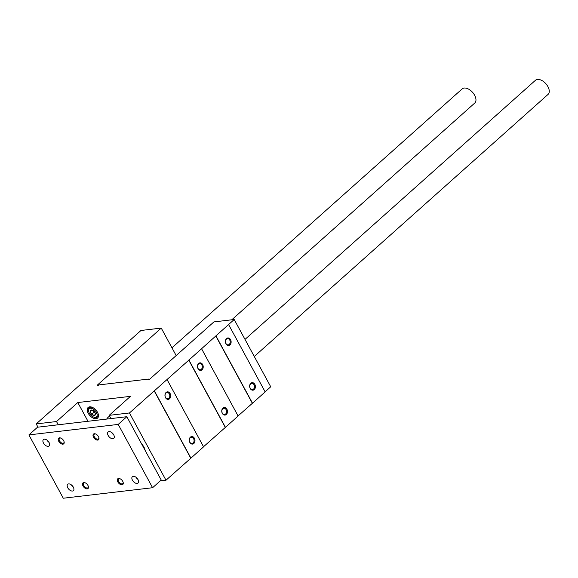 <?xml version="1.0" encoding="UTF-8"?>
<svg xmlns="http://www.w3.org/2000/svg" width="578" height="578" viewBox="0 0 578 578"><rect width="100%" height="100%" fill="white"/><g stroke="black" fill="none" stroke-linecap="round" stroke-linejoin="round"><path stroke-width="0.87" d="M226.923 409.267A3.786 2.861 -96.7 0 1 224.958 415.091A3.786 2.861 -96.7 0 1 221.981 409.607A3.786 2.861 -96.7 0 1 226.923 409.267M202.647 364.552A3.786 2.861 -96.7 0 1 200.682 370.375A3.786 2.861 -96.7 0 1 197.705 364.891A3.786 2.861 -96.7 0 1 202.647 364.552M201.585 348.758L238.114 416.03L225.449 427.323L188.927 360.051L234.206 319.511L213.911 321.903L150.027 378.893A1.185 0.361 151.5 0 1 148.958 379.515A1.185 0.361 151.5 0 1 148.221 379.544A1.185 0.361 151.5 0 1 148.488 379.074L98.91 384.905A1.185 0.361 151.5 0 1 97.834 385.526A1.185 0.361 151.5 0 1 97.097 385.555A1.185 0.361 151.5 0 1 97.371 385.085L161.248 328.094L140.96 330.479L36.212 423.92L56.507 421.535L77.799 402.541L130.462 396.349L109.17 415.344L129.465 412.959L188.927 360.051M194.41 438.276A3.786 2.861 -96.7 0 1 192.445 444.099A3.786 2.861 -96.7 0 1 189.468 438.615A3.786 2.861 -96.7 0 1 194.41 438.276M170.127 393.56A3.786 2.861 -96.7 0 1 168.162 399.384A3.786 2.861 -96.7 0 1 165.185 393.9A3.786 2.861 -96.7 0 1 170.127 393.56M167.056 379.565L203.579 446.837L190.921 458.13L154.391 390.858M230.557 339.654A3.786 2.861 -96.7 0 1 228.592 345.478A3.786 2.861 -96.7 0 1 225.615 339.994A3.786 2.861 -96.7 0 1 230.557 339.654M254.833 384.37A3.786 2.861 -96.7 0 1 252.875 390.193A3.786 2.861 -96.7 0 1 249.891 384.71A3.786 2.861 -96.7 0 1 254.833 384.37M228.635 324.626L265.158 391.898L252.499 403.191L215.977 335.919M145.136 450.406A9.465 5.484 -131.7 0 0 141.552 443.81M129.465 412.959L165.987 480.231L160.229 480.903M110.925 418.58L109.17 415.344M97.472 412.222A7.095 4.111 48.3 0 1 97.581 418.06A7.095 4.111 48.3 0 1 89.792 415.503A7.095 4.111 48.3 0 1 88.131 407.476A7.095 4.111 48.3 0 1 97.472 412.222M106.713 419.072A21.292 12.333 48.3 0 1 108.223 417.193A21.292 12.333 48.3 0 1 109.639 416.211M87.979 421.275L77.799 402.541M58.262 424.772L56.507 421.535M37.967 427.156L36.212 423.92M176.167 355.571L161.248 328.094M148.763 379.58L148.488 379.074M265.107 391.805L270.728 386.783L234.206 319.511M203.528 446.736L225.449 427.323M165.987 480.231L190.921 458.13M238.057 415.936L252.499 403.191M193.601 438.673A3.143 2.377 -96.7 0 1 192.055 443.507A3.143 2.377 -96.7 0 1 189.331 440.66A3.143 2.377 -96.7 0 1 191.325 437.257A3.143 2.377 -96.7 0 1 193.601 438.673M169.325 393.958A3.143 2.377 -96.7 0 1 167.779 398.784A3.143 2.377 -96.7 0 1 165.055 395.944A3.143 2.377 -96.7 0 1 167.042 392.541A3.143 2.377 -96.7 0 1 169.325 393.958M226.121 409.665A3.143 2.377 -96.7 0 1 224.575 414.498A3.143 2.377 -96.7 0 1 221.844 411.652A3.143 2.377 -96.7 0 1 223.838 408.249A3.143 2.377 -96.7 0 1 226.121 409.665M201.838 364.949A3.143 2.377 -96.7 0 1 200.291 369.783A3.143 2.377 -96.7 0 1 197.568 366.936A3.143 2.377 -96.7 0 1 199.562 363.533A3.143 2.377 -96.7 0 1 201.838 364.949M254.031 384.767A3.143 2.377 -96.7 0 1 252.485 389.594A3.143 2.377 -96.7 0 1 249.761 386.747A3.143 2.377 -96.7 0 1 251.748 383.351A3.143 2.377 -96.7 0 1 254.031 384.767M229.748 340.052A3.143 2.377 -96.7 0 1 228.209 344.878A3.143 2.377 -96.7 0 1 225.478 342.031A3.143 2.377 -96.7 0 1 227.472 338.636A3.143 2.377 -96.7 0 1 229.748 340.052M225.268 427.344L188.739 360.072M190.733 458.152L154.21 390.88M252.311 403.213L215.789 335.941M63.277 498.229L152.585 487.724L118.208 424.411L28.9 434.909L63.277 498.229M118.208 424.411L126.842 416.709L161.219 480.022L152.585 487.724M126.842 416.709L37.534 427.207L28.9 434.909M137.99 479.545A4.256 2.464 48.3 0 1 138.048 483.049A4.256 2.464 48.3 0 1 133.374 481.517A4.256 2.464 48.3 0 1 132.384 476.698A4.256 2.464 48.3 0 1 137.99 479.545M113.707 434.829A4.256 2.464 48.3 0 1 113.772 438.334A4.256 2.464 48.3 0 1 109.098 436.802A4.256 2.464 48.3 0 1 108.1 431.983A4.256 2.464 48.3 0 1 113.707 434.829M49.036 442.437A4.256 2.464 48.3 0 1 49.101 445.941A4.256 2.464 48.3 0 1 44.427 444.403A4.256 2.464 48.3 0 1 43.429 439.583A4.256 2.464 48.3 0 1 49.036 442.437M73.319 487.153A4.256 2.464 48.3 0 1 73.377 490.657A4.256 2.464 48.3 0 1 68.703 489.118A4.256 2.464 48.3 0 1 67.713 484.299A4.256 2.464 48.3 0 1 73.319 487.153M122.746 481.337A3.786 2.189 48.3 0 1 123.215 482.579A3.786 2.189 48.3 0 1 120.91 484.66A3.786 2.189 48.3 0 1 117.341 480.658A3.786 2.189 48.3 0 1 119.668 478.606A3.786 2.189 48.3 0 1 122.746 481.337M98.462 436.621A3.786 2.189 48.3 0 1 98.939 437.864A3.786 2.189 48.3 0 1 96.634 439.945A3.786 2.189 48.3 0 1 93.065 435.942A3.786 2.189 48.3 0 1 95.392 433.89A3.786 2.189 48.3 0 1 98.462 436.621M63.667 440.718A3.786 2.189 48.3 0 1 64.136 441.953A3.786 2.189 48.3 0 1 61.832 444.034A3.786 2.189 48.3 0 1 58.262 440.039A3.786 2.189 48.3 0 1 60.596 437.98A3.786 2.189 48.3 0 1 63.667 440.718M87.943 485.433A3.786 2.189 48.3 0 1 88.42 486.669A3.786 2.189 48.3 0 1 86.115 488.75A3.786 2.189 48.3 0 1 82.546 484.754A3.786 2.189 48.3 0 1 84.872 482.695A3.786 2.189 48.3 0 1 87.943 485.433M88.347 486.401A3.143 1.821 48.3 0 1 87.964 487.724A3.143 1.821 48.3 0 1 84.511 486.589A3.143 1.821 48.3 0 1 83.781 483.027A3.143 1.821 48.3 0 1 85.132 482.796M64.071 441.686A3.143 1.821 48.3 0 1 63.688 443.008A3.143 1.821 48.3 0 1 60.235 441.874A3.143 1.821 48.3 0 1 59.498 438.312A3.143 1.821 48.3 0 1 60.856 438.081M98.867 437.597A3.143 1.821 48.3 0 1 98.484 438.912A3.143 1.821 48.3 0 1 95.03 437.777A3.143 1.821 48.3 0 1 94.301 434.223A3.143 1.821 48.3 0 1 95.652 433.984M123.15 482.312A3.143 1.821 48.3 0 1 122.767 483.627A3.143 1.821 48.3 0 1 119.314 482.493A3.143 1.821 48.3 0 1 118.577 478.938A3.143 1.821 48.3 0 1 119.928 478.7M73.254 487.037A4.256 2.464 48.3 0 1 71.289 484.834M48.978 442.322A4.256 2.464 48.3 0 1 47.013 440.118M113.649 434.714A4.256 2.464 48.3 0 1 111.684 432.517M137.925 479.429A4.256 2.464 48.3 0 1 135.96 477.233M254.277 356.489L548.052 94.409A9.465 5.484 -131.7 0 0 545.842 83.694A9.465 5.484 -131.7 0 0 535.452 80.284L245.007 339.402M231.771 319.8L474.762 103.028A9.465 5.484 -131.7 0 0 472.551 92.314A9.465 5.484 -131.7 0 0 462.162 88.904L171.955 347.804M95.449 413.92A3.28 1.9 48.3 0 1 94.344 415.51A3.28 1.9 48.3 0 1 91.75 414.354A3.28 1.9 48.3 0 1 90.262 411.615L91.367 410.026A3.28 1.9 48.3 0 1 92.328 410.149A3.28 1.9 48.3 0 1 93.961 411.182A3.28 1.9 48.3 0 1 95.399 413.588A3.28 1.9 48.3 0 1 95.449 413.92L94.344 415.51L91.75 414.354L90.262 411.615A3.28 1.9 48.3 0 1 91.367 410.026M89.344 413.183A5.39 3.121 48.3 0 1 88.672 411.413A5.39 3.121 48.3 0 1 91.96 408.451A5.39 3.121 48.3 0 1 97.046 414.151A5.39 3.121 48.3 0 1 93.723 417.078A5.39 3.121 48.3 0 1 89.344 413.183M88.622 411.124A6.148 3.562 48.3 0 1 88.55 410.814A6.148 3.562 48.3 0 1 89.222 407.765A6.148 3.562 48.3 0 1 93.614 408.032M97.646 412.555A6.148 3.562 48.3 0 1 97.407 416.948A6.148 3.562 48.3 0 1 94.308 417.273A6.148 3.562 48.3 0 1 94.004 417.164M95.117 412.764A2.839 1.647 48.3 0 1 93.311 410.929L94.055 412.302L95.117 412.779M93.072 410.496L93.311 410.929A2.839 1.647 48.3 0 1 93.116 410.525M91.967 410.091L90.262 411.615M94.055 412.302L91.75 414.354M96.649 413.458L94.344 415.51M97.646 385.591L97.371 385.085M93.723 417.078L94.308 417.273M88.672 411.413L88.55 410.814M97.407 416.948L98.484 415.994M89.222 407.765L90.291 406.811"/></g></svg>

